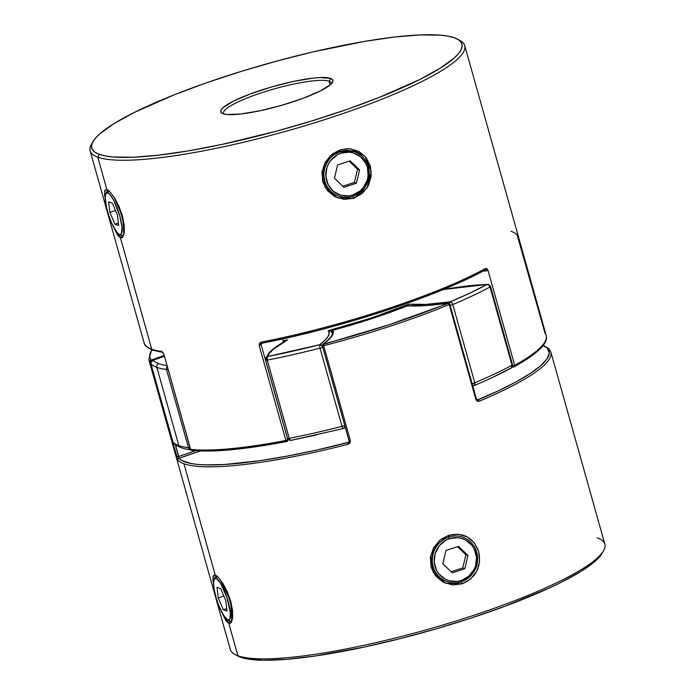 <?xml version="1.0" encoding="UTF-8"?>
<svg xmlns="http://www.w3.org/2000/svg" width="695" height="695" viewBox="0 0 695 695"><rect width="100%" height="100%" fill="white"/><g stroke="black" fill="none" stroke-linecap="round" stroke-linejoin="round"><path stroke-width="1.04" d="M227.517 619.975L229.272 620.93A23.578 5.543 -108.2 0 0 229.689 621.122L227.908 620.157A22.084 5.195 71.8 0 1 227.517 619.975A22.084 5.195 71.8 0 1 217.092 600.845A22.084 5.195 71.8 0 1 214.147 579.256A22.084 5.195 71.8 0 1 216.145 578.301L217.127 576.424A23.578 5.543 -108.2 0 0 214.998 577.449L214.147 579.256M214.633 578.553A23.578 5.543 71.8 0 1 216.058 576.372A23.578 5.543 71.8 0 1 217.127 576.424L217.127 576.424A23.578 5.543 71.8 0 1 217.578 576.633A23.578 5.543 -108.2 0 0 217.127 576.424L216.145 578.301L214.26 579.048L213.556 582.879L214.138 589.186L215.928 597.031L218.647 605.206L223.529 615.414L227.908 620.157L229.793 619.401L230.366 612.677L226.857 597.3L220.524 583.044L216.145 578.301A22.084 5.195 71.8 0 1 228.125 601.418A22.084 5.195 71.8 0 1 227.908 620.157L229.689 621.122A23.578 5.543 71.8 0 1 228.829 620.661M223.286 609.724L218.265 597.874L217.005 587.379L220.767 588.726L225.779 600.584L227.048 611.079L223.286 609.724L218.265 597.874L223.86 596.041L218.265 597.874L217.005 587.379L220.767 588.726L225.779 600.584L227.048 611.079L223.286 609.724L226.744 608.585L223.286 609.724M223.138 583.817A23.578 5.543 71.8 0 1 231.392 607.161A23.578 5.543 71.8 0 1 230.766 621.174A23.578 5.543 71.8 0 1 229.689 621.122A23.578 5.543 -108.2 0 0 231.748 609.02A23.578 5.543 -108.2 0 0 223.138 583.817M106.274 193.036A23.578 5.543 71.8 0 1 107.69 190.847A23.578 5.543 71.8 0 1 108.759 190.908L108.759 190.908A23.578 5.543 71.8 0 1 109.228 191.125A23.578 5.543 -108.2 0 0 108.759 190.908L107.777 192.776A22.084 5.195 71.8 0 1 119.757 215.902A22.084 5.195 71.8 0 1 119.54 234.641L121.33 235.605A23.578 5.543 -108.2 0 0 123.38 223.503A23.578 5.543 -108.2 0 0 114.779 198.301A23.578 5.543 71.8 0 1 123.032 221.644A23.578 5.543 71.8 0 1 122.398 235.657A23.578 5.543 71.8 0 1 121.33 235.605A23.578 5.543 71.8 0 1 120.47 235.136M107.777 192.776L105.892 193.531L105.188 197.354L106.535 207.475L108.828 215.641L111.86 223.512L116.76 232.208L119.54 234.641L121.425 233.885L121.999 227.161L119.757 215.902L113.815 200.464L110.557 195.208L107.777 192.776L108.759 190.908A23.578 5.543 -108.2 0 0 106.63 191.933L105.788 193.74A22.084 5.195 71.8 0 1 107.777 192.776M109.906 212.357L108.637 201.854L112.399 203.209L117.42 215.059L118.68 225.562L114.927 224.207L109.906 212.357L108.637 201.854L112.399 203.209L117.42 215.059L118.68 225.562L114.927 224.207L118.385 223.069L114.927 224.207L109.906 212.357L115.492 210.524L109.906 212.357M119.149 234.458L120.904 235.414A23.578 5.543 -108.2 0 0 121.33 235.605L119.54 234.641A22.084 5.195 71.8 0 1 119.149 234.458A22.084 5.195 71.8 0 1 108.724 215.328A22.084 5.195 71.8 0 1 105.788 193.74M340.324 151.579L341.132 153.143A22.084 21.111 -70.2 0 1 367.412 167.382A22.084 21.111 -70.2 0 1 352.904 195.008L352.886 196.277A23.578 22.544 109.8 0 0 368.385 166.783A23.578 22.544 109.8 0 0 340.324 151.579A23.578 22.544 -70.2 0 1 354.598 151.745A23.578 22.544 -70.2 0 1 369.254 174.184A23.578 22.544 -70.2 0 1 352.886 196.277A23.578 22.544 -70.2 0 1 338.621 196.112A23.578 22.544 -70.2 0 1 323.957 173.672A23.578 22.544 -70.2 0 1 340.324 151.579L340.324 151.579A23.578 22.544 109.8 0 0 324.826 181.074A23.578 22.544 109.8 0 0 352.886 196.277L352.904 195.008L360.262 190.856L363.242 187.763L367.247 180.135L368.115 175.904L367.412 167.382L365.874 163.429L360.705 156.879L353.46 152.952L349.385 152.179L341.132 153.143L337.275 154.855L330.794 160.397L328.44 164.011L326.798 168.016L325.868 176.556L328.162 184.722L333.331 191.273L340.585 195.199L348.812 195.912L352.904 195.008A22.084 21.111 -70.2 0 1 326.624 180.77A22.084 21.111 -70.2 0 1 341.132 153.143L340.324 151.579M334.443 178.207L337.596 164.967L350.167 160.84L359.593 169.954L356.448 183.185L343.877 187.311L334.443 178.207L337.596 164.967L350.167 160.84L359.593 169.954L357.525 169.206L349.194 161.153L357.525 169.206L359.593 169.954L356.448 183.185L354.381 182.446L357.525 169.206L354.381 182.446L356.448 183.185L343.877 187.311L334.443 178.207M342.774 186.251L354.381 182.446L342.774 186.251M461.254 581.793L461.263 580.525A22.084 21.111 -70.2 0 1 434.992 566.286A22.084 21.111 -70.2 0 1 449.5 538.668L448.692 537.096A23.578 22.544 109.8 0 0 433.193 566.59A23.578 22.544 109.8 0 0 461.254 581.793A23.578 22.544 -70.2 0 1 446.981 581.628A23.578 22.544 -70.2 0 1 432.325 559.188A23.578 22.544 -70.2 0 1 448.692 537.096L448.692 537.096A23.578 22.544 -70.2 0 1 462.957 537.261A23.578 22.544 -70.2 0 1 477.613 559.701A23.578 22.544 -70.2 0 1 461.254 581.793A23.578 22.544 109.8 0 0 476.744 552.299A23.578 22.544 109.8 0 0 448.692 537.096L449.5 538.668L445.634 540.371L439.162 545.914L435.157 553.533L434.236 562.073L436.53 570.239L438.797 573.792L445.121 579.126L448.944 580.716L457.171 581.428L461.263 580.525L468.621 576.372L473.964 569.657L475.606 565.661L476.535 557.112L474.242 548.946L471.974 545.401L465.641 540.058L461.819 538.477L457.753 537.695L449.5 538.668A22.084 21.111 -70.2 0 1 475.78 552.899A22.084 21.111 -70.2 0 1 461.263 580.525L461.254 581.793M452.236 572.836L442.811 563.723L445.955 550.483L458.526 546.357L467.952 555.47L464.807 568.71L452.236 572.836L442.811 563.723L445.955 550.483L458.526 546.357L467.952 555.47L464.807 568.71L452.236 572.836M451.142 571.768L462.748 567.963L464.807 568.71L462.748 567.963L465.893 554.723L467.952 555.47L465.893 554.723L457.562 546.678L465.893 554.723L462.748 567.963L451.142 571.768M335.338 194.67C328.883 190.387 325.199 185.791 324.287 180.882C319.292 172.464 330.638 152.083 340.255 151.553L340.211 149.851L332.592 153.847M330.36 155.723L322.219 170.588L324.913 186.99L337.336 197.832L353.833 198.31L352.817 196.251L353.833 198.31L344.121 199.404L334.747 196.65L327.232 190.421L322.723 181.734L322.02 171.891L325.121 162.395L331.541 154.69L340.211 149.851L349.793 148.695L358.82 151.336L366.004 157.461L370.374 166.096L371.208 175.991L368.446 185.591L362.347 193.418L353.833 198.31L367.047 188.015L371.295 171.561L365.005 156.253L350.871 148.808M458.613 39.841A194.539 34.133 164.3 0 1 464.712 45.557A194.539 34.133 164.3 0 1 309.127 124.492A194.539 34.133 164.3 0 1 97.769 157.174L99.246 154.359A192.298 33.742 164.3 0 1 93.043 141.485A192.298 33.742 164.3 0 1 261.963 65.226A192.298 33.742 164.3 0 1 454.408 37.791L448.353 36.192L440.639 35.176L420.579 34.915L394.995 36.991L364.866 41.344L313.723 51.743L277.583 60.865L241.408 71.342L206.597 82.766L174.48 94.702L134.031 112.564L113.719 123.779L99.68 133.918L95.189 138.47L92.452 142.614L91.479 146.306L92.305 149.512L94.894 152.205L99.246 154.359L105.301 155.958L113.016 156.974L133.075 157.244L158.66 155.159L188.788 150.806L222.304 144.351L276.071 131.286L312.246 120.808L347.057 109.384L379.175 97.448L419.624 79.586L439.935 68.371L453.974 58.232L458.465 53.68L461.202 49.536L462.175 45.844L461.35 42.638L458.761 39.945L454.408 37.791A192.298 33.742 164.3 0 1 457.362 39.085A192.298 33.742 164.3 0 1 324.383 116.986A192.298 33.742 164.3 0 1 99.246 154.359L97.769 157.174L106.848 189.483L108.993 190.83L106.848 189.483L104.624 191.247L105.214 198.657L104.606 194.513L104.876 190.291L106.848 189.483L110.34 192.254L114.675 198.136L118.984 206.38L122.372 215.763L124.188 224.911L124.301 232.391L122.902 236.978L120.47 237.942L121.555 235.527L120.47 237.942L151.745 349.203A194.539 34.133 164.3 0 1 144.056 342.644M113.424 226.779L120.47 237.942L117.455 235.014L113.424 226.787M153.499 350.15A1.477 1.407 -70.2 0 1 151.745 349.203A194.539 34.133 -15.7 0 0 161.839 351.435L163.942 354.381L190.638 449.37A194.539 34.133 -15.7 0 0 285.88 440.465L259.174 345.485L259.461 343.321L261.19 342.149A194.539 34.133 -15.7 0 0 485.518 268.522L486.926 268.652L488.003 270.381L514.7 365.362A194.539 34.133 -15.7 0 0 546.166 335.364A194.539 34.133 164.3 0 1 514.7 365.362L512.597 365.987L514.7 365.362L488.003 270.381L485.692 271.024A129.696 22.753 -15.7 0 0 482.964 271.102A129.696 22.753 164.3 0 1 485.692 271.024L488.003 270.381L485.518 268.522A1.477 1.147 61.4 0 1 484.736 270.086L485.692 271.024M329.143 81.228A56.008 9.826 -15.7 0 0 266.463 91.201A56.008 9.826 -15.7 0 0 223.825 113.98A56.008 9.826 164.3 0 1 223.512 113.363A56.008 9.826 164.3 0 1 268.305 90.637A56.008 9.826 164.3 0 1 329.143 81.228L330.177 84.886L329.143 81.228A56.008 9.826 164.3 0 1 331.341 83.052A56.008 9.826 164.3 0 1 331.393 83.739A56.008 9.826 -15.7 0 0 329.143 81.228L330.62 78.422L329.143 81.228M223.034 113.728A58.25 10.216 164.3 0 1 222.139 113.337A58.25 10.216 164.3 0 1 262.423 89.742A58.25 10.216 164.3 0 1 330.62 78.422L332.723 79.89L332.679 81.975L330.49 84.608L320.082 91.08L303.089 98.308L282.101 105.197L260.312 110.696L241.035 113.971L227.204 114.519L223.034 113.728L220.932 112.26L220.975 110.175L223.165 107.543L233.572 101.07L250.565 93.842L271.554 86.953L293.342 81.454L312.62 78.179L320.369 77.545L330.62 78.422A58.25 10.216 164.3 0 1 332.497 82.323A58.25 10.216 164.3 0 1 281.327 105.423A58.25 10.216 164.3 0 1 223.034 113.728M106.848 189.483L97.769 157.174A194.539 34.133 -15.7 0 0 325.529 119.358A194.539 34.133 -15.7 0 0 460.064 40.545L457.362 39.085M484.928 270.007L485.049 269.981C437.893 296.139 340.037 328.248 262.006 343.2L261.146 344.72A129.696 22.753 164.3 0 1 261.78 343.269A129.696 22.753 -15.7 0 0 261.146 344.72L262.111 343.156A1.477 0.608 -101.1 0 1 261.998 343.208A1.477 0.608 -101.1 0 1 261.19 342.149A1.477 0.608 78.9 0 0 261.998 343.208A1.477 0.608 78.9 0 0 262.111 343.156L292.048 336.762L323.114 329.091L354.424 320.36L385.091 310.813L414.246 300.727L441.064 290.38L464.79 280.068L484.736 270.086A1.477 1.147 -118.6 0 0 485.518 268.522A194.539 34.133 164.3 0 1 261.19 342.149L259.174 345.485L261.146 344.72L265.412 359.88L261.146 344.72L259.174 345.485L285.88 440.465A194.539 34.133 164.3 0 1 190.638 449.37L163.942 354.381L161.839 351.435A194.539 34.133 164.3 0 1 151.745 349.203A1.477 1.407 109.8 0 0 152.596 350.132C146.836 347.474 144.004 345.05 144.117 342.878A194.539 34.133 -15.7 0 0 151.745 349.203L120.47 237.942L122.346 237.603M93.043 141.485L91.497 144.152A194.539 34.133 -15.7 0 0 97.769 157.174A194.539 34.133 164.3 0 1 90.142 150.85A194.539 34.133 164.3 0 1 92.365 142.788M333.261 155.22L340.255 151.553L347.839 150.433M324.287 180.882L323.505 173.012M123.832 234.875L122.746 217.153L113.963 197.015M348.308 148.617L340.211 149.851L340.255 151.553L354.459 151.692M288.199 439.631L286.705 441.516A1.477 0.634 -100.9 0 1 286.696 441.516A1.477 0.634 -100.9 0 1 285.88 440.465L286.818 441.464L287.713 440.795L287.843 439.7L285.88 440.465L287.843 439.7A129.696 22.753 -15.7 0 1 287.965 439.362A129.696 22.753 -15.7 0 0 287.843 439.7L287.539 438.597L287.843 439.7A1.477 1.442 17.6 0 1 286.818 441.464L257.558 446.477L231.513 449.682L209.534 450.968L192.307 450.299M282.683 338.899L283.56 342.018L282.683 338.899M543.447 344.39L535.784 352.565L522.518 361.913M512.224 367.038L513.553 367.003A1.477 1.199 -91.2 0 1 512.528 366.343M512.484 366.265L513.918 366.934L514.7 365.362A1.477 1.164 61 0 1 514.257 366.812C541.422 351.401 548.233 341.992 546.166 335.364L464.712 45.557M513.449 367.003L514.335 366.76M511.06 231.261A194.539 34.133 164.3 0 1 517.08 234.832L544.967 333.07A194.539 34.133 164.3 0 1 546.183 335.398M262.111 343.156A193.071 33.873 -15.7 0 0 484.736 270.086M287.713 440.795L287.886 440.265M191.785 450.369L190.638 449.37A1.477 1.329 96.4 0 0 191.733 450.369C212.774 452.488 244.423 449.543 286.705 441.516M261.146 344.72L261.094 344.268M163.881 354.189L190.491 449.3L191.751 450.369M161.839 351.435A1.477 1.338 97.3 0 0 162.76 352.391A1.477 1.338 -82.7 0 1 161.839 351.435M448.544 537.096L448.57 535.367C463.287 532.014 473.338 537.426 478.725 551.595C481.609 566.816 476.101 577.562 462.192 583.826L461.185 581.767L462.192 583.826L452.471 584.929L443.115 582.167L435.591 575.92L431.082 567.233L430.387 557.39L433.489 547.912L439.909 540.206L448.57 535.367L458.144 534.22L467.179 536.853L474.364 542.96L478.725 551.595L479.576 561.491L476.813 571.099L470.732 578.935L462.192 583.826L445.643 583.331L433.211 572.385L430.613 555.904L438.91 541.075M230.81 623.041L228.837 623.458L229.923 621.043L228.837 623.458L225.814 620.531L221.792 612.304M543.316 345.207L549.067 348.916L550.883 352.122A194.539 34.133 164.3 0 1 479.064 401.293L477.178 401.197L475.884 399.495L449.187 304.514A194.539 34.133 164.3 0 1 323.688 345.71L350.384 440.691L350.028 442.932L348.152 444.261A194.539 34.133 164.3 0 1 183.94 463.739L215.215 575L212.983 576.763L213.573 584.148L212.965 580.021L213.243 575.808L215.215 575L217.361 576.346L215.215 575L183.94 463.739A194.539 34.133 164.3 0 1 177.92 460.168L150.085 361.965L151.05 360.123L150.033 361.93L176.73 456.91L150.033 361.93A194.539 34.133 164.3 0 1 148.834 359.636A194.539 34.133 -15.7 0 0 150.033 361.93A1.477 1.451 -38.7 0 1 151.05 360.123L149.738 357.352L149.912 354.172L152.014 349.915A193.071 33.873 164.3 0 0 151.05 360.123A1.477 0.573 70 0 1 151.805 360.913M216.197 575.512L216.857 575.999M220.402 579.821L230.775 601.41L231.783 621.573M349.081 440.726L322.419 345.858L323.384 344.016L328.448 339.942L331.776 336.25L333.305 332.983L333.018 330.203L371.929 318.631L407.348 305.809L424.975 305.661L448.822 303.15L389.018 324.782L322.576 344.607M322.906 344.225A1.477 1.303 54.3 0 1 323.384 344.016L322.358 345.815L349.055 440.795L348.482 442.263L316.981 449.978L287.391 456.076L259.956 460.672L224.511 464.495L205.659 464.894L197.884 464.434L191.273 463.548L181.769 460.49L178.928 458.353L200.282 450.968A128.219 22.501 -15.7 0 0 178.928 458.353L175.496 444.93L178.771 456.572L176.782 456.945L178.771 456.572A129.696 22.753 164.3 0 1 195.564 450.716A129.696 22.753 -15.7 0 0 178.771 456.572M322.419 345.858L323.688 345.71L323.384 344.016A1.477 1.407 109.8 0 0 322.419 345.858L349.116 440.839L350.384 440.691L323.688 345.71L322.358 345.815M151.684 349.793L148.834 359.636L230.288 649.443A194.539 34.133 -15.7 0 0 237.916 655.767A194.539 34.133 164.3 0 1 234.936 654.455L237.638 655.915A192.298 33.742 -15.7 0 0 240.592 657.209L237.916 655.767L228.837 623.458L237.916 655.767A194.539 34.133 -15.7 0 0 449.274 623.085A194.539 34.133 -15.7 0 0 604.859 544.15L550.883 352.122M443.705 580.195C437.251 575.912 433.567 571.316 432.655 566.399C430.883 561.769 431.604 555.835 434.818 548.598L434.827 548.59M215.215 575L218.699 577.771L223.034 583.652L227.343 591.871L230.731 601.253L232.556 610.41L232.669 617.907L231.27 622.494L228.837 623.458L221.801 612.321M323.384 344.016A131.164 23.013 -15.7 0 0 333.018 330.203A131.164 23.013 -15.7 0 0 407.348 305.809A131.164 23.013 -15.7 0 0 447.936 303.133L449.187 304.514A1.477 0.817 -112.5 0 0 447.936 303.133A193.071 33.873 164.3 0 1 323.384 344.016L323.688 345.71A194.539 34.133 -15.7 0 0 449.187 304.514L475.884 399.495L479.064 401.293A1.477 0.834 -112.8 0 0 477.795 399.92A193.071 33.873 164.3 0 0 543.099 345.493L547.46 348.369L549.285 353.112L546.956 358.985L540.51 365.857L530.103 373.562L515.951 381.937L498.384 390.79L477.239 399.999M152.075 361.582L151.05 360.123A131.164 23.013 -15.7 0 1 164.133 355.51L151.05 360.123A1.477 1.407 109.8 0 0 150.085 361.965L151.102 361.869L150.085 361.965L177.92 460.168A194.539 34.133 -15.7 0 0 183.94 463.739A194.539 34.133 -15.7 0 0 348.152 444.261L347.874 442.567A128.219 22.501 -15.7 0 0 348.899 441.829L347.874 442.567A193.071 33.873 164.3 0 1 178.928 458.353A1.477 1.442 136.9 0 0 177.92 460.168A1.477 1.442 -43.1 0 1 178.928 458.353M601.983 553.472L595.32 561.082L581.281 571.221L560.969 582.436L548.694 588.3L504.874 606.301L471.253 618.037L435.591 629.045L399.251 638.887L363.65 647.201L314.574 656.106L286.583 659.338L263.648 660.25L246.647 658.808L237.594 655.889M216.345 576.268L217.214 576.303M441.195 539.198L448.57 535.367L448.623 537.07C435.617 542.699 430.292 552.473 432.655 566.399M597.231 537.826A194.539 34.133 164.3 0 1 603.503 550.848A194.539 34.133 164.3 0 1 432.611 628.011A194.539 34.133 164.3 0 1 237.916 655.767L240.592 657.209A192.298 33.742 -15.7 0 0 433.037 629.774A192.298 33.742 -15.7 0 0 601.957 553.515L603.503 550.848M331.863 331.741L332.175 332.853L331.863 331.741A129.696 22.753 164.3 0 1 332.236 332.636A129.696 22.753 164.3 0 0 331.863 331.741L331.854 331.089L331.863 331.741M333.018 330.203L331.854 331.089M407.861 305.739A1.477 1.303 94.1 0 0 407.348 305.809A1.477 0.765 -111.9 0 0 407.174 305.843A1.477 0.765 -111.9 0 0 407.053 305.922L408.339 305.887L407.192 305.835C384.717 314.818 359.906 322.949 332.757 330.247M348.317 442.368L348.152 444.261L350.384 440.691L349.055 440.795M447.936 303.133A1.477 0.86 -98.3 0 1 448.119 303.072L449.743 304.132L449.187 304.514M475.884 399.495L476.44 399.121L475.884 399.495M550.944 352.356A194.539 34.133 -15.7 0 1 479.064 401.293A1.477 0.834 67.2 0 0 477.795 399.92L476.44 399.121L449.743 304.132L448.822 303.15M475.814 399.078L476.44 399.121M172.933 442.063A2.945 0.521 -15.7 0 0 172.933 442.116A2.945 0.521 -15.7 0 0 172.959 442.159L150.971 363.945A194.539 34.133 -15.7 0 0 156.853 367.36A2.945 2.815 -70.2 0 1 158.79 363.667A191.594 33.621 164.3 0 1 152.996 360.305A2.945 2.884 135.5 0 0 150.971 363.945L172.959 442.159A194.539 34.133 -15.7 0 0 178.841 445.582L156.853 367.36A194.539 34.133 164.3 0 1 150.971 363.945A2.945 0.521 164.3 0 1 150.945 363.893A2.945 0.521 -15.7 0 0 150.971 363.945L151.241 361.721L152.996 360.305A191.594 33.621 -15.7 0 0 158.79 363.667A191.594 33.621 -15.7 0 0 166.974 365.622A191.594 33.621 164.3 0 1 158.79 363.667A2.945 2.815 109.8 0 0 156.853 367.36L178.841 445.582A194.539 34.133 -15.7 0 0 188.493 447.754L166.505 369.531A194.539 34.133 164.3 0 1 156.853 367.36A194.539 34.133 -15.7 0 0 166.505 369.531A2.945 2.684 -82.4 0 1 167.226 366.526M265.377 359.515L265.586 360.227L267.523 356.544L265.751 357.882L265.377 359.515M265.516 358.394L265.386 358.95M265.473 360.071L265.586 360.227A2.945 0.521 164.3 0 1 265.473 360.132A2.945 0.521 164.3 0 1 265.473 360.071A2.945 2.884 17.7 0 1 267.523 356.544L319.491 344.746L324.695 340.515L327.936 336.71L329.143 333.4L328.301 330.646L370.704 318.197L408.842 304.202L426.478 304.358L450.247 301.83L469.994 293.047L486.917 284.533L488.698 284.55L464.781 286.288L442.932 289.65A126.751 22.24 164.3 0 1 486.917 284.533A2.945 2.398 -91.2 0 1 487.673 284.377M265.507 360.184L287.461 438.293A2.945 0.521 -15.7 0 0 287.452 438.354A2.945 0.521 -15.7 0 0 287.574 438.449L265.586 360.227L287.574 438.449A2.945 0.521 -15.7 0 0 289.242 438.337A194.539 34.133 -15.7 0 0 342.01 426.365L320.021 348.143A194.539 34.133 164.3 0 1 267.254 360.123L289.242 438.337A2.945 1.199 78.9 0 0 290.849 440.456L289.242 438.337L267.254 360.123A194.539 34.133 -15.7 0 0 320.021 348.143L342.01 426.365A2.945 0.521 -15.7 0 0 344.72 425.366A2.945 0.521 164.3 0 1 342.01 426.365L342.887 428.572L343.99 428.155L344.981 426.304A2.945 2.615 54.3 0 1 343.043 428.554L342.887 428.572M488.75 284.689L486.917 284.533L488.785 285.124L490.027 287A194.539 34.133 164.3 0 1 452.793 304.566L474.781 382.789A194.539 34.133 -15.7 0 0 512.015 365.222L490.027 287L512.015 365.222A2.945 0.521 -15.7 0 0 512.528 364.745L490.54 286.531A2.945 0.521 164.3 0 1 490.027 287L490.418 286.436A2.945 0.521 164.3 0 1 490.54 286.531L488.698 284.55L487.638 284.377L443.193 289.537M487.838 284.385L487.369 284.403M511.12 368.124A2.945 2.294 -118.4 0 0 512.015 365.222L512.406 364.649L512.015 365.222A194.539 34.133 164.3 0 1 474.781 382.789L452.793 304.566L451.724 302.612L450.247 301.83A2.945 1.685 67.2 0 1 452.793 304.566A194.539 34.133 -15.7 0 0 490.027 287A2.945 2.294 -118.4 0 0 486.917 284.533A191.594 33.621 164.3 0 1 450.247 301.83A126.751 22.24 164.3 0 1 408.842 304.202A126.751 22.24 164.3 0 1 328.301 330.646L330.751 331.228L332.253 333.14A129.696 22.753 164.3 0 1 332.332 333.279M164.35 356.292L152.996 360.305A126.751 22.24 164.3 0 1 164.35 356.292M330.751 331.228L328.318 330.638A126.751 22.24 164.3 0 1 319.491 344.746A191.594 33.621 164.3 0 1 267.523 356.544A126.751 22.24 164.3 0 1 287.53 339.898A126.751 22.24 164.3 0 1 283.195 340.706L287.53 339.898L273.656 349.02L269.582 353.017L267.523 356.544A2.945 1.199 78.9 0 0 267.254 360.123A2.945 0.521 164.3 0 1 265.586 360.227A2.945 0.521 -15.7 0 0 267.254 360.123L267.523 356.544A2.945 2.815 109.8 0 0 265.586 360.227M510.469 368.341L493.546 376.855M316.616 434.931L291.075 440.352L342.991 428.624L342.01 426.365A194.539 34.133 164.3 0 1 289.242 438.337L287.574 438.449M511.303 368.003L512.015 365.222M512.085 365.744L512.067 365.17M490.418 286.436L488.698 284.55M472.452 385.438L474.416 385.404L474.781 382.789A2.945 0.521 164.3 0 1 472.087 383.605A2.945 0.521 -15.7 0 0 474.781 382.789A2.945 1.685 67.2 0 1 474.181 385.551A2.945 1.685 67.2 0 1 474.164 385.56C488.333 379.592 500.643 373.78 511.086 368.142C512.736 366.213 513.214 365.084 512.528 364.745M452.793 304.566A2.945 0.521 164.3 0 1 449.457 305.496A2.945 0.521 -15.7 0 0 452.793 304.566M472.635 385.569A2.945 1.729 -98.3 0 0 473.417 385.768A2.945 1.729 -98.3 0 0 473.799 385.638L474.416 385.404M449.361 303.272L449.326 303.446A2.945 1.729 -98.3 0 1 450.247 301.83L449.361 303.272M408.53 304.801L408.365 305.757L408.53 304.801M322.428 346.067L319.491 344.746A2.945 2.615 54.3 0 1 322.506 346.188M322.767 347.118A2.945 0.521 164.3 0 1 320.021 348.143A2.945 0.521 -15.7 0 0 322.767 347.118M343.538 428.407L345.241 427.225M319.544 345.997L320.021 348.143L319.544 345.997M164.341 356.248L152.77 360.331A2.945 1.155 70 0 1 152.996 360.305L152.344 361.026M287.504 339.898L286.036 340.593M173.872 443.575L172.959 442.159A2.945 0.521 164.3 0 1 172.933 442.116L150.945 363.893C151.536 362.66 149.034 364.093 152.77 360.331M172.933 442.116L173.663 443.384C178.267 447.085 183.932 449.205 190.673 449.752L190.708 449.752A2.945 2.684 -82.4 0 1 188.493 447.754A194.539 34.133 164.3 0 1 178.841 445.582A194.539 34.133 164.3 0 1 172.959 442.159A2.945 2.884 135.5 0 0 173.698 443.41M167.365 366.378L166.505 367.829L166.505 369.531L188.493 447.754A2.945 0.521 -15.7 0 0 190.022 447.615A2.945 0.521 164.3 0 1 188.493 447.754L189.361 449.152L190.804 449.761M166.505 369.531A2.945 0.521 -15.7 0 0 168.034 369.392A2.945 0.521 164.3 0 1 166.505 369.531M144.117 342.878L90.142 150.85M513.553 367.003L514.239 366.821M152.605 350.141L162.934 352.435L163.794 354.32M322.914 344.216C333.739 336.05 332.462 333.253 332.236 332.636M407.843 305.731C417.669 306.417 431.091 305.531 448.11 303.072M286.331 340.42C278.443 344.833 272.692 348.959 269.087 352.799L265.499 358.438L265.473 360.132L287.452 438.354C286.992 439.214 288.13 439.909 290.866 440.448M472.722 385.864L474.164 385.56M331.984 332.497L332.323 333.183M342.991 428.624L343.982 428.155"/></g></svg>
